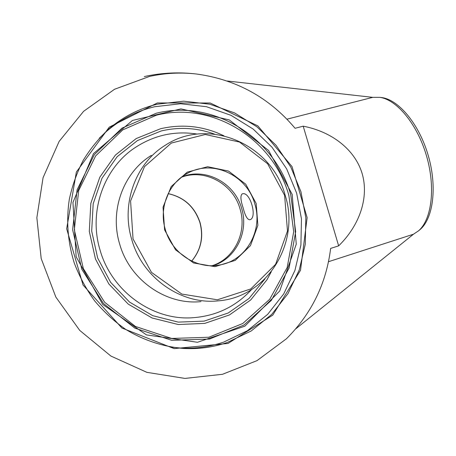 <?xml version="1.0" encoding="UTF-8"?>
<svg xmlns="http://www.w3.org/2000/svg" width="456" height="456" viewBox="0 0 456 456"><rect width="100%" height="100%" fill="white"/><g stroke="black" fill="none" stroke-linecap="round" stroke-linejoin="round"><path stroke-width="0.68" d="M157.371 104.179L183.637 101.169L209.794 104.202L234.612 112.945L257.002 126.871L276.017 145.247L290.865 167.192L300.943 191.731L305.828 217.786L305.281 244.245L299.261 269.935L287.947 293.698L271.725 314.389L251.239 330.953L227.356 342.445C213.311 347.261 198.702 349.267 183.523 348.452C163.351 346.794 143.532 340.313 125.622 329.335C114.091 321.246 103.734 311.716 94.552 300.749C86.173 289.087 79.412 276.507 74.265 263.009C67.779 242.062 66.114 220.909 69.272 199.546C72.236 185.7 76.899 172.602 83.26 160.261C90.493 148.513 99.06 138.043 108.956 128.843C123.337 116.622 139.479 108.403 157.371 104.179M227.983 343.471L272.751 315.136L300.515 270.265L307.133 217.643L292.034 166.594L257.874 125.902L210.239 103.005L157.337 102.953L109.258 127.138L76.363 172.015L66.667 228.792L83.055 285.029L121.906 328.018L174.089 348.601L227.983 343.471M172.168 347.233L180.399 348.008C195.402 348.817 209.851 346.839 223.748 342.08L247.374 330.731L267.655 314.372L283.717 293.926L294.929 270.448L300.903 245.054L301.462 218.908L296.645 193.15L286.676 168.902L271.993 147.22L253.183 129.076L231.032 115.334L206.482 106.71L180.61 103.74L154.635 106.738C136.937 110.933 120.982 119.067 106.767 131.151L99.22 138.271M303.2 126.175L295.072 128.284C269.165 97.561 236.333 79.481 196.57 74.026C180.85 72.213 165.175 73.011 149.545 76.426L114.553 89.256L83.647 111.281L59.149 141.377L43.063 177.697L36.85 217.746L41.194 258.58L55.86 297.101L79.726 330.4L110.882 356.045L146.872 372.335L184.971 378.423L222.494 374.29L257.002 360.645L286.459 338.751C311.545 313.711 326.274 283.598 330.64 248.412L338.654 245.864C359.807 225.161 369.149 197.317 362.132 173.519C355.019 149.756 332.071 131.727 303.2 126.175L338.654 245.864M292.193 194.433L268.55 150.417L229.271 119.905L180.975 108.893L132.434 120.469L93.474 153.626L72.954 202.453L76.141 256.751L102.691 304.408L146.467 334.903L197.459 342.274L244.878 326.16L279.727 290.991L296.257 244.188L292.193 194.433M156.243 113.242C213.699 98.792 275.128 138.202 290.757 194.866L295.682 231.682L289.07 268.094L271.326 300.39L243.943 325.048L209.521 339.047L171.684 340.301L134.805 328.115L103.478 303.508L81.801 269.285L72.635 229.699L77.092 189.81L94.364 154.59L121.951 128.153L156.243 113.242M223.862 135.757L216.936 132.719C198.548 125.594 179.732 124.277 160.478 128.763L136.207 138.556L115.402 155.08L99.807 177.219L90.818 203.347L89.296 231.386L95.469 259.025L108.847 283.968L128.273 304.152L152.087 317.997L178.273 324.518L204.738 323.401L229.448 314.948L250.64 300.019L266.902 279.87L271.28 271.765M380.492 97.419L382.162 97.63C399.114 100.12 419.338 124.511 428.298 155.713C437.344 186.892 433.228 218.304 420.215 229.442L418.916 230.514M295.858 328.765L413.489 234.207L418.517 230.844C431.644 219.61 435.776 187.804 426.605 156.203C417.525 124.573 397.073 99.864 379.979 97.356L372.763 97.35L227.225 81.003M372.763 97.35L286.927 119.187M328.485 261.715L413.489 234.207M212.975 265.671C235.837 258.854 249.022 231.762 241.646 208.403C234.806 183.061 205.702 167.209 181.972 176.808M165.363 229.67C158.466 207.343 169.125 181.99 188.727 172.642C213.778 159.372 247.317 175.828 254.807 203.923C263.209 230.132 246.496 260.41 220.054 264.896C197.391 269.758 171.969 253.718 165.363 229.67M243.151 207.896C240.568 200.258 240.238 195.601 242.147 193.925L242.307 193.874C250.167 190.899 257.788 218.196 249.768 219.775C247.317 219.638 245.117 215.677 243.151 207.896M201.022 301.598C166.263 305.377 129.629 280.098 119.614 243.874C109.372 210.347 123.536 172.362 151.369 155.371M285.142 195.191C271.861 144.575 208.825 116.365 165.169 145.339C135.757 163.265 120.783 203.644 131.698 239.36C142.38 277.96 181.266 304.887 217.985 300.869C267.564 297.454 300.532 242.41 285.142 195.191M284.601 195.328L287.485 231.004L275.601 264.315L250.777 288.956L217.375 299.791L181.807 294.063L151.477 272.357L133.044 238.955L130.587 200.999L144.461 166.679L171.331 143.059L205.303 134.497L239.531 142.05L267.621 163.755L284.601 195.328M256.181 203.507L245.75 184.207L228.513 171.074L207.657 166.714L187.177 172.163L171.182 186.572L163.048 207.206L164.593 229.875L175.554 249.842L193.612 262.975L214.953 266.669L235.222 260.387L250.469 245.607L257.879 225.344L256.181 203.507M197.288 134.081C174.466 130.519 153.313 135.312 133.842 148.468C103.421 169.239 88.504 212.057 100.006 249.899C111.367 290.871 151.82 320.095 191.349 317.826C215.403 316.384 235.461 306.968 251.524 289.583C235.461 306.968 215.403 316.384 191.349 317.826C151.82 320.095 111.367 290.871 100.006 249.899C88.504 212.057 103.421 169.239 133.842 148.468C153.313 135.312 174.466 130.519 197.288 134.081M288.865 195.424L293.71 231.665L287.189 267.495L269.713 299.261L242.752 323.503L208.882 337.24L171.673 338.449L135.426 326.45L104.641 302.254L83.34 268.612L74.328 229.716L78.7 190.505L95.663 155.872L122.772 129.863L156.488 115.168C212.986 100.901 273.492 139.644 288.865 195.424M191.72 261.094C201.05 249.82 203.826 236.977 200.059 222.562C194.752 206.807 184.121 197.157 168.173 193.618M181.368 177.27C204.886 168.247 233.301 184.013 240.05 208.951C247.289 231.922 234.578 258.575 212.217 265.688M264.942 278.901L248.976 298.503L228.228 312.987L204.083 321.127L178.262 322.118L152.737 315.672L129.555 302.1L110.66 282.372L97.664 258.033L91.684 231.078L93.189 203.746L101.967 178.279L117.169 156.682L137.456 140.562L161.128 130.986C179.236 126.728 197.009 127.771 214.451 134.104M108.956 128.843L106.767 131.151M183.523 348.452L180.399 348.008M382.162 97.63L379.979 97.356M420.215 229.442L418.517 230.844M196.57 74.026C179.008 71.928 161.584 72.772 144.307 76.562M218.093 265.227L220.054 264.896M185.564 174.386L188.727 172.642M191.674 261.077C200.931 249.842 203.678 237.023 199.916 222.619C194.604 206.87 184.013 197.214 168.15 193.663"/></g></svg>
